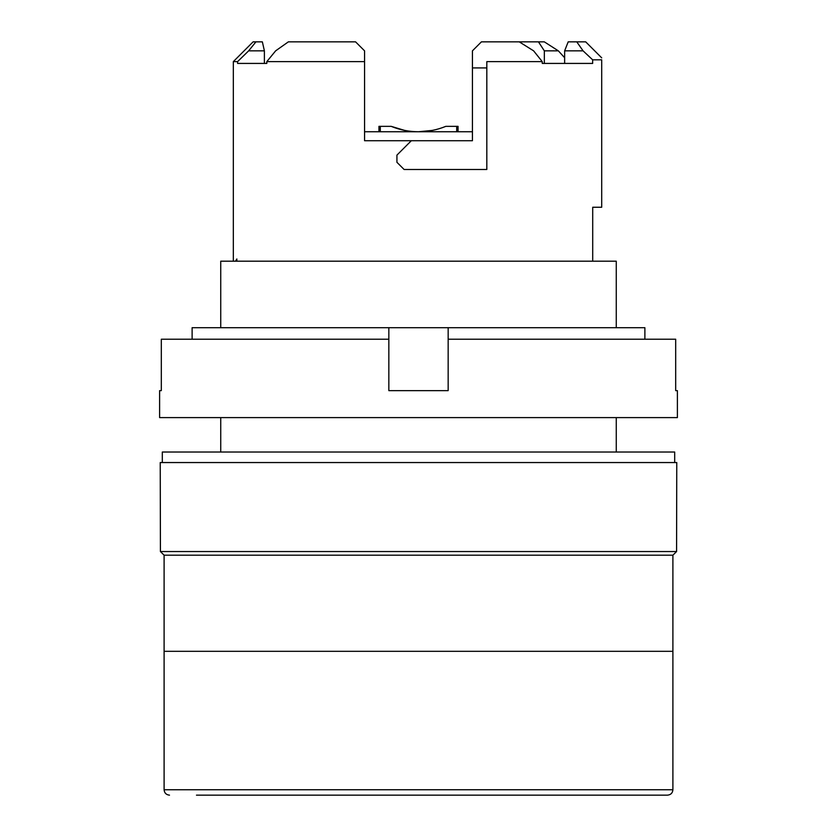 <?xml version="1.0" encoding="UTF-8"?>
<svg xmlns="http://www.w3.org/2000/svg" width="837" height="837" viewBox="0 0 837 837"><rect width="100%" height="100%" fill="white"/><g stroke="black" fill="none" stroke-linecap="round" stroke-linejoin="round"><path stroke-width="1.26" d="M672.718 651.322L164.282 651.322M388.839 339.215L161.311 339.215L161.311 390.638L159.605 390.638L159.605 417.6L677.395 417.6L677.395 390.638L675.689 390.638L675.689 339.215L448.161 339.215L448.161 327.706L448.161 390.638L388.839 390.638L388.839 327.706L644.888 327.706L644.888 339.215M388.839 327.706L192.112 327.706L192.112 339.215M404.522 130.373L391.172 126.345C399.856 129.913 408.958 131.712 418.5 131.744C427.937 131.733 437.05 129.934 445.828 126.345L444.729 126.785M432.258 130.415L418.5 131.744M458.048 131.744L458.048 126.345L445.828 126.345M391.172 126.345L378.952 126.345L378.952 131.744M404.438 130.352L392.323 126.805M164.104 651.5L164.104 789.751L672.896 789.751C672.603 793.005 670.814 794.805 667.507 795.15L247.909 795.15M196.465 795.15L640.535 795.15M564.64 63.424L564.64 50.837L583.065 50.837L592.659 59.825L592.659 63.424L542.25 63.424L542.25 61.624L486.82 61.624L486.82 67.923L472.434 67.923L472.434 140.731L411.312 140.731L396.926 155.117L396.926 162.305L404.114 169.492L486.82 169.492L486.82 61.624M583.065 50.837L576.766 41.85L568.187 41.85L564.64 50.837M472.434 67.923L472.434 50.837L481.421 41.85L472.434 50.837L481.421 41.85L519.243 41.85L533.608 50.837L542.25 61.624M592.711 261.186L592.711 207.252L601.709 207.252L601.709 59.825C601.709 57.209 601.709 57.209 601.709 59.825L592.659 59.825M576.766 41.85L585.701 41.85L601.709 57.858M672.896 555.193L164.104 555.193L164.104 651.322L672.896 651.322L672.896 555.193L676.578 551.541L160.422 551.541L160.233 462.547L676.767 462.547L676.578 551.541M236.568 261.186L236.85 258.978L236.85 261.186M164.104 555.193L160.422 551.541M362.484 48.766L355.579 41.85L364.566 50.837L364.566 140.731L411.312 140.731M355.579 41.85L288.367 41.85L275.645 50.837L266.815 61.624L266.815 63.424L264.387 63.424L264.387 50.837L262.358 41.85L253.098 41.85L233.324 61.624L237.593 61.624L248.652 50.837L255.944 41.85M220.738 327.706L220.738 261.186L616.262 261.186L616.262 327.706M364.566 61.624L266.815 61.624M238.503 60.745L237.593 61.624L237.593 63.424L266.815 63.424M544.332 63.424L544.332 50.837L538.463 41.85L544.312 41.85L558.331 50.837L564.64 57.732M288.367 41.85L275.645 50.837M538.463 41.85L519.243 41.85M248.652 50.837L264.387 50.837M236.568 259.449L235.574 261.186M544.332 50.837L558.331 50.837M472.434 131.744L364.566 131.744M162.305 462.547L162.305 452.032L674.695 452.032L674.695 462.547M399.626 129.222L395.357 127.915M456.699 131.744L456.699 126.345M380.301 126.345L380.301 131.744M672.896 789.751L672.896 651.5M164.104 789.751C164.397 793.005 166.186 794.805 169.492 795.15M233.324 261.186L233.324 61.624M220.738 417.6L220.738 452.032M616.262 417.6L616.262 452.032"/></g></svg>
